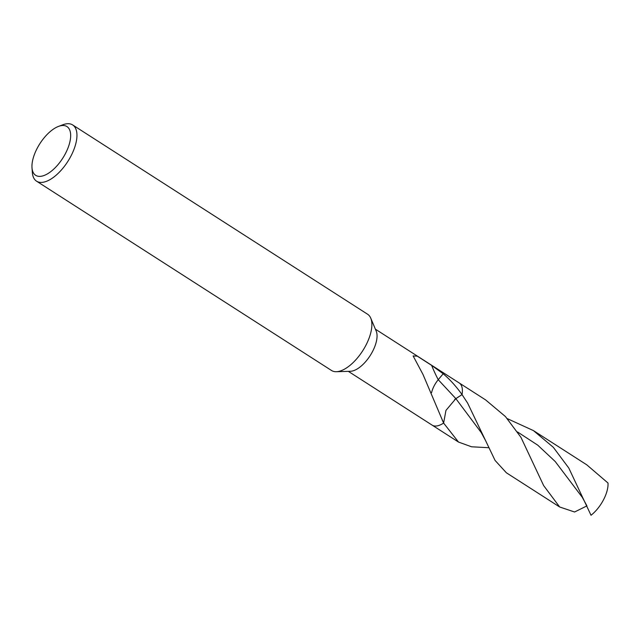 <?xml version="1.0" encoding="UTF-8"?>
<svg xmlns="http://www.w3.org/2000/svg" width="640" height="640" viewBox="0 0 640 640"><rect width="100%" height="100%" fill="white"/><g stroke="black" fill="none" stroke-linecap="round" stroke-linejoin="round"><path stroke-width="0.96" d="M58.536 126.392L62.968 124.736A33.416 15.64 122.7 0 1 72.672 124.944L367.592 314.232A33.416 15.64 122.7 0 1 370.752 318.16A33.416 15.64 122.7 0 1 370.008 335.456A33.416 15.64 122.7 0 1 336.384 371.712A33.416 15.64 122.7 0 1 331.496 370.472L36.576 181.192A33.416 15.64 122.7 0 1 32.344 172.448L32 167.736A28.96 13.552 122.7 0 1 33.568 156.92A28.96 13.552 122.7 0 1 58.536 126.392A28.96 13.552 122.7 0 1 69.048 144.96A28.96 13.552 122.7 0 1 48.032 173.52A28.96 13.552 122.7 0 1 32 167.736M370.752 318.16L376.208 331.112A25.064 11.728 122.7 0 1 375.656 344.088A25.064 11.728 122.7 0 1 350.432 371.28L336.384 371.712M72.672 124.944A33.416 15.64 122.7 0 1 75.088 146.168A33.416 15.64 122.7 0 1 57.048 174.392A33.416 15.64 122.7 0 1 36.576 181.192M423.008 374.48L413.136 355.944L417.296 356.152L431.648 365.392L443.176 373.768C449.808 379.352 456.104 386.288 462.04 394.584L455.848 398.632L445.96 410.392L443.608 423.056L423.008 374.48M454.712 399.432L462.04 394.584A25.064 11.728 122.7 0 0 459.176 382.936A25.064 11.728 122.7 0 1 462.04 394.584L467.632 403.12L495.064 460.416L506.36 472.776L559.672 506.992L543.648 485.592L520.952 437.336L505.448 416.576L485.584 399.888L459.272 383M431.568 392.728A16.704 7.816 122.7 0 1 432.912 388.528A16.704 7.816 122.7 0 1 438.24 379.712L443.176 373.768M443.64 423.12L443.608 423.056A25.064 11.728 122.7 0 1 432.104 425.12L348.312 371.344M568.8 468.048L591.016 515.264A25.064 11.728 122.7 0 0 606.64 492.336A25.064 11.728 122.7 0 0 608 483.016L586.744 464.808L533.432 430.6L553.328 447.312L568.8 468.048M507.32 418.64L533.432 430.6M432.104 425.12A25.064 11.728 122.7 0 0 443.608 423.056L443.344 421.968M586.936 505.88L574.576 512L559.672 506.992M488.672 447.712L471.552 446.784L458.512 442.064L443.632 423.096M431.648 365.392A108.896 68.184 52.8 0 0 438.24 379.712L455.888 398.672L481.2 432.528L485.72 440.84M517.536 431.968L537.744 445.16L555.232 461.536L582.352 497.424L586.896 505.8M459.176 382.936L375.384 329.16M442.568 420.856L442.28 420.224M432.2 425.176L458.512 442.064"/></g></svg>
